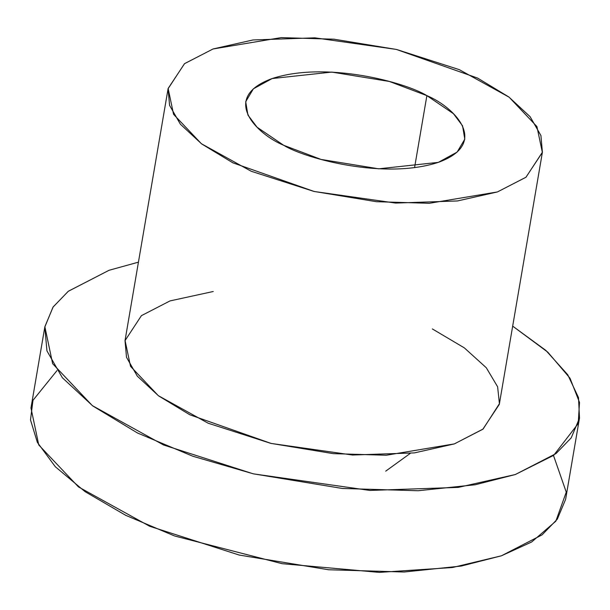 <?xml version="1.0" encoding="UTF-8"?>
<svg xmlns="http://www.w3.org/2000/svg" width="610" height="610" viewBox="0 0 610 610"><rect width="100%" height="100%" fill="white"/><g stroke="black" fill="none" stroke-linecap="round" stroke-linejoin="round"><path stroke-width="0.91" d="M553.491 455.472L566.255 492.148L555.824 521.214L531.63 542.015L501.42 555.801L452.475 567.513L379.359 572.386L282.064 563.678L174.597 535.976L125.698 515.313L85.08 491.66L55.327 466.749L37.355 442.364L30.5 419.916L32.986 400.305L56.982 370.606M44.865 326.708L30.973 407.983L38.758 444.957L78.469 486.917L149.656 526.255L239.212 555.054L328.546 569.748L404.133 572.012L461.282 566.042L501.42 555.801L542.099 534.863L557.326 519.14L565.607 499.369L579.5 418.094L571.219 437.866L555.992 453.588L515.313 474.527L475.175 484.767L418.025 490.737L342.439 488.473L253.104 473.779L163.549 444.98L92.362 405.642L52.643 363.682L44.865 326.708L53.139 306.944L68.373 291.214L109.045 270.283L138.439 262.163L109.045 270.283L68.236 291.321L53.001 307.143L44.812 327.036L46.94 350.872L62.38 377.773L92.789 405.955L137.41 432.955L192.79 456.227L253.562 473.886L369.828 490.432L458.255 487.398L515.313 474.527L553.689 455.327L578.219 423.553L579.5 402.387L569.999 378.208L547.833 352.191L512.682 326.137L545.836 350.384L567.735 374.723L578.509 397.636L579.5 418.094M432.368 328.942L464.347 347.883L486.307 367.761L497.623 386.793L499.415 403.698L483.128 429.013L454.374 443.889L414.434 452.894L352.534 455.022L271.145 443.439L189.84 414.785L158.608 395.89L137.319 376.164L126.514 357.33L125.019 340.647L141.421 315.644L169.992 300.921L213.256 291.496M168.131 88.465L125.058 340.418L130.51 366.297L158.31 395.669L208.14 423.21L270.832 443.363L333.365 453.649L386.267 455.235L454.374 443.889L482.853 429.234L499.3 404.392L542.366 152.439L525.919 177.281L497.44 191.936L429.341 203.29L376.431 201.696L313.898 191.418L251.206 171.257L201.376 143.716L173.575 114.344L168.131 88.465L184.578 63.623L213.058 48.968L281.157 37.614L334.066 39.208L396.599 49.486L459.292 69.647L509.121 97.188L536.922 126.56L542.366 152.439M213.058 48.968L184.487 63.692L168.093 88.694L169.58 105.385L180.385 124.211L201.674 143.937L232.906 162.839L314.219 191.494L395.6 203.069L457.5 200.949L497.44 191.936L526.011 177.213L542.404 152.21L540.917 135.519L530.113 116.693L508.824 96.967L477.592 78.065L396.279 49.41L314.897 37.835L252.998 39.955L213.058 48.968M426.878 95.633C454.107 106.88 490.379 143.365 438.498 162.306C384.346 180.102 305.091 158.508 283.619 145.264C256.391 134.025 220.118 97.539 271.999 78.598C326.152 60.802 405.406 82.396 426.878 95.633L389.409 81.465L331.787 72.087L272.174 78.537L253.379 88.808L245.693 101.725L247.95 115.099L257.054 127.208L283.619 145.264L321.089 159.439L378.711 168.817L438.323 162.367L457.119 152.096L464.805 139.179L462.548 125.805L453.443 113.696L426.878 95.633L414.564 167.651L426.878 95.633M385.711 471.149L410.233 453.413"/></g></svg>
